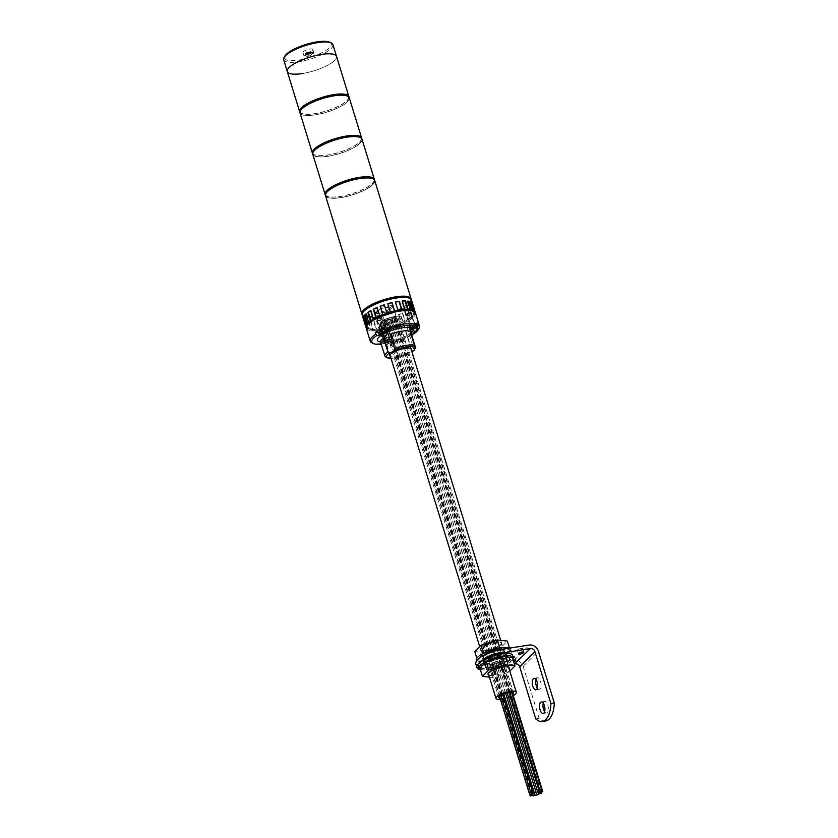 <?xml version="1.0" encoding="UTF-8"?>
<svg xmlns="http://www.w3.org/2000/svg" width="838" height="838" viewBox="0 0 838 838"><rect width="100%" height="100%" fill="white"/><g stroke="black" fill="none" stroke-linecap="round" stroke-linejoin="round"><path stroke-width="0.63" stroke-dasharray="4.19 3.14" d="M374.733 180.568A25.758 7.154 -17.1 0 1 340.637 197.695A25.758 7.154 -17.1 0 1 325.5 195.715M411.196 299.428A25.758 7.154 -17.1 0 1 377.016 315.936A25.758 7.154 -17.1 0 1 362.142 314.512M374.062 179.479A25.433 7.06 -17.1 0 1 340.396 196.385A25.433 7.06 -17.1 0 1 325.437 194.437M340.752 197.569A25.433 7.06 -17.1 0 1 325.804 195.61A25.433 7.06 -17.1 0 1 359.471 178.704A25.433 7.06 -17.1 0 1 374.418 180.662A25.433 7.06 -17.1 0 1 340.752 197.569M361.995 139.181A25.758 7.154 -17.1 0 1 327.909 156.308A25.758 7.154 -17.1 0 1 312.763 154.328M374.45 180.002A25.758 7.154 -17.1 0 1 340.27 196.511A25.758 7.154 -17.1 0 1 325.406 195.086M361.325 138.092A25.433 7.06 -17.1 0 1 327.658 155.009A25.433 7.06 -17.1 0 1 312.71 153.05M328.025 156.193A25.433 7.06 -17.1 0 1 313.077 154.234A25.433 7.06 -17.1 0 1 346.743 137.317A25.433 7.06 -17.1 0 1 361.691 139.276A25.433 7.06 -17.1 0 1 328.025 156.193M349.268 97.795A25.758 7.154 -17.1 0 1 315.172 114.921A25.758 7.154 -17.1 0 1 300.035 112.941M361.723 138.616A25.758 7.154 -17.1 0 1 327.543 155.124A25.758 7.154 -17.1 0 1 312.679 153.71M309.809 49.065A5.154 1.435 -17.1 0 1 312.836 49.463A5.154 1.435 -17.1 0 1 306.027 52.888A5.154 1.435 -17.1 0 1 302.989 52.49A5.154 1.435 -17.1 0 1 309.809 49.065M310.908 52.616A5.154 1.435 -17.1 0 1 313.936 53.014A5.154 1.435 -17.1 0 1 307.117 56.439A5.154 1.435 -17.1 0 1 304.089 56.041A5.154 1.435 -17.1 0 1 310.908 52.616M329.732 42.214A24.47 6.798 -17.1 0 1 324.39 51.38A24.47 6.798 -17.1 0 1 298.915 60.053A24.47 6.798 -17.1 0 1 284.951 55.989M283.663 59.728A25.758 7.154 162.9 0 0 298.81 61.719A25.758 7.154 162.9 0 0 332.896 44.592M302.445 73.535A25.758 7.154 162.9 0 0 336.53 56.408A25.758 7.154 -17.1 0 1 302.445 73.535A25.758 7.154 -17.1 0 1 287.298 71.555M307.703 55.842A3.541 0.985 -17.1 0 1 305.619 55.57A3.541 0.985 -17.1 0 1 310.311 53.213A3.541 0.985 -17.1 0 1 312.396 53.485A3.541 0.985 -17.1 0 1 307.703 55.842M308.059 53.517L310.636 52.26L308.866 51.977L306.645 52.888L307.86 52.993L307.211 53.653L308.248 54.114L307.389 54.25L307.86 52.993M308.248 54.114L308.709 52.867M308.897 53.454L310.469 53.213L310.28 52.616M310.469 53.213L310.636 52.26M309.065 52.501L309.253 53.098L310.814 52.846M309.253 53.098L309.725 51.851M309.903 52.438L308.866 51.977M306.289 53.244L306.467 53.831L309.044 52.574M308.394 53.234L308.216 52.637M306.823 53.475L306.645 52.888M306.467 53.831L308.038 53.59M307.389 54.25L307.211 53.653M388.822 341.202A1.927 0.534 162.9 0 0 386.266 342.491A1.927 0.534 162.9 0 0 387.397 342.637A1.927 0.534 162.9 0 0 389.963 341.349A1.927 0.534 162.9 0 0 388.822 341.202M384.097 325.835A1.927 0.534 162.9 0 0 381.541 327.113A1.927 0.534 162.9 0 0 382.673 327.27A1.927 0.534 162.9 0 0 385.229 325.982A1.927 0.534 162.9 0 0 384.097 325.835M414.307 328.14A1.927 0.534 162.9 0 0 411.741 329.418A1.927 0.534 162.9 0 0 412.883 329.564A1.927 0.534 162.9 0 0 415.439 328.286A1.927 0.534 162.9 0 0 414.307 328.14M409.573 312.763A1.927 0.534 162.9 0 0 407.017 314.051A1.927 0.534 162.9 0 0 408.148 314.198A1.927 0.534 162.9 0 0 410.714 312.909A1.927 0.534 162.9 0 0 409.573 312.763M384.663 332.78A1.927 0.534 162.9 0 0 382.107 334.058A1.927 0.534 162.9 0 0 383.238 334.205A1.927 0.534 162.9 0 0 385.794 332.927A1.927 0.534 162.9 0 0 384.663 332.78M379.939 317.403A1.927 0.534 162.9 0 0 377.372 318.691A1.927 0.534 162.9 0 0 378.514 318.838A1.927 0.534 162.9 0 0 381.07 317.55A1.927 0.534 162.9 0 0 379.939 317.403M408.284 315.622A2.577 0.712 162.9 0 0 411.688 313.904A2.577 0.712 162.9 0 0 410.17 313.705A2.577 0.712 162.9 0 0 406.765 315.423A2.577 0.712 162.9 0 0 408.284 315.622A2.577 0.712 162.9 0 0 411.688 313.904A2.577 0.712 162.9 0 0 410.17 313.705A2.577 0.712 162.9 0 0 406.765 315.423A2.577 0.712 162.9 0 0 408.284 315.622M409.813 312.522A2.577 0.712 -17.1 0 1 411.322 312.721A2.577 0.712 -17.1 0 1 407.917 314.439A2.577 0.712 -17.1 0 1 406.399 314.24A2.577 0.712 -17.1 0 1 409.813 312.522M378.64 320.263A2.577 0.712 162.9 0 0 382.044 318.545A2.577 0.712 162.9 0 0 380.536 318.346A2.577 0.712 162.9 0 0 377.121 320.064A2.577 0.712 162.9 0 0 378.64 320.263A2.577 0.712 162.9 0 0 382.044 318.545A2.577 0.712 162.9 0 0 380.536 318.346A2.577 0.712 162.9 0 0 377.121 320.064A2.577 0.712 162.9 0 0 378.64 320.263M380.169 317.162A2.577 0.712 -17.1 0 1 381.688 317.361A2.577 0.712 -17.1 0 1 378.273 319.079A2.577 0.712 -17.1 0 1 376.765 318.88A2.577 0.712 -17.1 0 1 380.169 317.162M382.798 328.685A2.577 0.712 162.9 0 0 386.213 326.977A2.577 0.712 162.9 0 0 384.694 326.778A2.577 0.712 162.9 0 0 381.29 328.486A2.577 0.712 162.9 0 0 382.798 328.685A2.577 0.712 162.9 0 0 386.213 326.977A2.577 0.712 162.9 0 0 384.694 326.778A2.577 0.712 162.9 0 0 381.29 328.486A2.577 0.712 162.9 0 0 382.798 328.685M384.328 325.594A2.577 0.712 -17.1 0 1 385.847 325.793A2.577 0.712 -17.1 0 1 382.432 327.501A2.577 0.712 -17.1 0 1 380.923 327.312A2.577 0.712 -17.1 0 1 384.328 325.594M413.71 311.296A24.784 6.882 -17.1 0 1 414.182 312.092A24.784 6.882 -17.1 0 1 381.374 328.58A24.784 6.882 -17.1 0 1 366.793 326.673A24.784 6.882 -17.1 0 1 366.74 325.752M381.73 329.763A24.784 6.882 -17.1 0 1 367.159 327.857A24.784 6.882 -17.1 0 1 399.977 311.369A24.784 6.882 -17.1 0 1 414.548 313.276A24.784 6.882 -17.1 0 1 381.73 329.763M375.005 312.616L380.211 307.357L392.76 305.399L387.554 310.647L375.005 312.616L375.372 313.8L380.578 308.541L393.127 306.582L387.921 311.83L375.372 313.8L379.006 325.626L384.213 320.367L396.762 318.398L391.556 323.657L379.006 325.626L384.213 320.367L396.762 318.398L391.556 323.657L379.006 325.626L379.363 326.81L391.912 324.84L397.128 319.582L384.579 321.551L379.363 326.81M380.211 307.357L384.579 321.551M392.76 305.399L397.128 319.582M387.554 310.647L391.912 324.84M389.073 322.358L387.795 322.997L389.073 322.358M386.465 322.421L385.187 323.059L386.465 322.421M385.669 321.635L384.391 322.284L385.669 321.635M386.988 320.305L385.71 320.954L386.988 320.305M389.921 318.943L388.633 319.582L389.921 318.943M393.336 318.063L392.058 318.702L393.336 318.063M410.798 298.904A25.433 7.06 -17.1 0 1 377.131 315.811A25.433 7.06 -17.1 0 1 362.184 313.852M377.498 316.994A25.433 7.06 -17.1 0 1 362.54 315.036A25.433 7.06 -17.1 0 1 396.206 298.129A25.433 7.06 -17.1 0 1 411.165 300.077A25.433 7.06 -17.1 0 1 377.498 316.994M411.468 299.983A25.758 7.154 -17.1 0 1 377.372 317.12A25.758 7.154 -17.1 0 1 362.236 315.13M376.513 320.944A25.758 7.154 162.9 0 0 378.472 320.661A25.758 7.154 162.9 0 0 380.504 320.315L376.513 320.944L379.059 329.219A25.758 7.154 -17.1 0 1 376.136 329.502L373.58 321.216L374.083 320.902L370.302 321.3A25.758 7.154 162.9 0 0 373.58 321.216M370.302 321.3L372.847 329.575A25.758 7.154 -17.1 0 1 370.626 329.418L368.071 321.143L368.73 320.828L365.818 320.661A25.758 7.154 162.9 0 0 368.071 321.143M365.818 320.661L368.364 328.936A25.758 7.154 -17.1 0 1 367.054 328.349L364.509 320.074L365.263 319.812L364.258 318.828L363.503 319.089A25.758 7.154 162.9 0 0 364.509 320.074M363.503 319.089L366.049 327.365M411.877 304.278L414.422 312.553L415.156 312.375L412.652 304.079L411.877 304.278L411.542 305.681L412.306 305.482A25.758 7.154 162.9 0 0 412.652 304.079M412.306 305.482L414.852 313.758A25.758 7.154 -17.1 0 1 414.045 314.994L411.5 306.708L409.845 308.384A25.758 7.154 162.9 0 0 411.5 306.708M409.845 308.384L412.39 316.659A25.758 7.154 -17.1 0 1 410.599 318.052L408.054 309.777L405.236 311.558A25.758 7.154 162.9 0 0 408.054 309.777M405.236 311.558L407.781 319.833A25.758 7.154 -17.1 0 1 405.173 321.237L402.628 312.962L398.94 314.679A25.758 7.154 162.9 0 0 402.628 312.962M398.94 314.679L401.486 322.965A25.758 7.154 -17.1 0 1 398.312 324.254L395.766 315.968L391.566 317.466A25.758 7.154 162.9 0 0 395.766 315.968M391.566 317.466L394.111 325.741A25.758 7.154 -17.1 0 1 390.697 326.778L388.204 318.251L383.835 319.613A25.758 7.154 162.9 0 0 388.141 318.503M383.835 319.613L386.381 327.888A25.758 7.154 -17.1 0 1 383.05 328.59L380.504 320.315M375.372 313.8L380.578 308.541L393.127 306.582L387.921 311.83L375.372 313.8M395.588 315.8L398.134 324.076L394.111 325.741M402.23 312.878L404.775 321.153L401.486 322.965M407.467 309.788L410.012 318.063L407.781 319.833M410.012 318.063L410.599 318.052M410.788 306.823L413.333 315.098L411.678 316.774L412.39 316.659M413.333 315.098L414.045 314.994M414.422 312.553L414.087 313.957L414.852 313.758M365.263 319.812L367.809 328.087L366.154 327.323M367.809 328.087L367.054 328.349M368.73 320.828L371.276 329.104L368.364 328.936M371.276 329.104L370.626 329.418M374.083 320.902L376.629 329.177L372.847 329.575M380.798 320.011L383.343 328.297L379.059 329.219M388.204 318.251L390.749 326.537L386.381 327.888M376.807 320.64L379.352 328.915M383.898 319.372L386.444 327.648M370.805 320.985L373.35 329.261M366.478 320.357L369.024 328.632M364.258 318.828L366.803 327.103M363.954 317.948L364.352 316.534L363.577 316.733M364.352 316.534L366.897 324.809M364.006 317.937L366.175 324.997M366.185 314.292L366.751 313.716L366.049 313.831M366.751 313.716L369.296 321.991M370.742 310.961L371.234 310.647L370.647 310.657M371.234 310.647L373.779 318.922M377.351 307.619L379.897 315.895M384.506 304.927L387.051 313.203M387.68 303.964L390.225 312.239M395.096 302.204L397.641 310.479M402.303 300.989L401.8 301.313L402.397 301.292M401.8 301.313L404.345 309.589M407.813 301.072L407.153 301.387L407.959 301.554M407.153 301.387L409.698 309.662M411.374 302.141L410.63 302.403L411.751 303.346M411.636 303.387L413.804 310.458M410.63 302.403L413.176 310.678M411.542 305.681L414.087 313.957M409.133 308.499L411.678 316.774M404.649 311.568L407.195 319.844M398.542 314.596L401.088 322.871M391.388 317.288L393.933 325.563M382.097 331.492A2.577 0.712 162.9 0 0 385.501 329.774A2.577 0.712 162.9 0 0 383.993 329.585A2.577 0.712 162.9 0 0 380.578 331.293A2.577 0.712 162.9 0 0 382.097 331.492M411.73 326.851A2.577 0.712 162.9 0 0 415.145 325.134A2.577 0.712 162.9 0 0 413.626 324.945A2.577 0.712 162.9 0 0 410.222 326.652A2.577 0.712 162.9 0 0 411.73 326.851M390.435 356.422A11.271 3.132 162.9 0 0 396.531 356.674A11.271 3.132 162.9 0 0 411.353 349.98M386.706 324.746A11.271 3.132 162.9 0 0 401.622 317.256A11.271 3.132 162.9 0 0 395.002 316.387A11.271 3.132 162.9 0 0 380.085 323.877A11.271 3.132 162.9 0 0 386.706 324.746M386.255 339.924A2.577 0.712 162.9 0 0 389.66 338.206A2.577 0.712 162.9 0 0 388.151 338.007A2.577 0.712 162.9 0 0 384.736 339.725A2.577 0.712 162.9 0 0 386.255 339.924M380.295 341.422L383.71 342.145A5.793 1.613 162.9 0 0 382.976 342.721L381.342 344.376L380.494 343.685A25.758 7.154 -17.1 0 1 371.894 342.794M380.609 341.998A18.677 5.185 -17.1 0 0 383.71 342.145L386.381 343.475L390.749 357.658A16.1 4.473 -17.1 0 1 385.962 357.072M415.418 348.011A16.1 4.473 -17.1 0 1 398.469 356.454L398.165 357.417A5.793 1.613 162.9 0 0 395.704 357.512A5.793 1.613 162.9 0 0 392.54 358.297L390.749 357.658M389.335 336.813A5.793 1.613 162.9 0 0 382.065 339.767L379.939 341.914A25.758 7.154 162.9 0 0 384.831 341.359A25.758 7.154 162.9 0 0 390.215 340.301L392.341 338.164A5.793 1.613 162.9 0 0 392.739 337.264A5.793 1.613 162.9 0 0 389.335 336.813M366.237 328.14A25.758 7.154 162.9 0 0 381.374 330.12A25.758 7.154 162.9 0 0 415.47 312.993M379.939 341.914L380.494 343.685M398.469 356.454L393.619 340.584A5.793 1.613 162.9 0 1 393.242 341.118L391.608 342.773A24.47 6.798 162.9 0 0 411.73 335.127M382.966 336.792L381.122 335.818M419.031 328.297A25.758 7.154 -17.1 0 1 390.759 342.082L390.215 340.301M411.395 331.722L412.862 330.717A5.793 1.613 162.9 0 0 414.307 330.308L417.219 329.376M391.032 358.36A14.812 4.117 162.9 0 0 392.54 358.297M398.165 357.417A14.812 4.117 162.9 0 0 411.95 351.918M392.739 337.264L393.619 340.584A18.677 5.185 -17.1 0 0 411.112 332.77M390.759 342.082L391.608 342.773M417.46 322.672L411.961 324.432A5.793 1.613 162.9 0 0 407.142 327.595A5.793 1.613 162.9 0 0 413.406 327.354L417.041 326.181M379.478 332.833A5.793 1.613 162.9 0 0 385.606 331.303A5.793 1.613 162.9 0 0 388.581 328.831A5.793 1.613 162.9 0 0 387.46 328.276L384.087 327.899M500.097 698.389A7.731 2.147 162.9 0 0 503.324 698.253A7.731 2.147 162.9 0 0 512.866 694.451M388.015 323.437A7.731 2.147 162.9 0 0 398.239 318.293A7.731 2.147 162.9 0 0 393.692 317.696A7.731 2.147 162.9 0 0 383.469 322.84A7.731 2.147 162.9 0 0 388.015 323.437M500.454 699.541A10.622 2.954 162.9 0 0 502.255 699.332A10.622 2.954 162.9 0 0 513.223 695.613M494.975 642.379A10.622 2.954 162.9 0 0 480.918 649.44A10.622 2.954 162.9 0 0 487.161 650.257A10.622 2.954 162.9 0 0 501.218 643.196A10.622 2.954 162.9 0 0 494.975 642.379M495.09 642.264A10.946 3.038 162.9 0 0 480.603 649.534A10.946 3.038 162.9 0 0 487.046 650.382A10.946 3.038 162.9 0 0 501.533 643.102A10.946 3.038 162.9 0 0 495.09 642.264M394.876 316.502A10.946 3.038 162.9 0 0 380.389 323.782A10.946 3.038 162.9 0 0 386.831 324.631A10.946 3.038 162.9 0 0 401.318 317.351A10.946 3.038 162.9 0 0 394.876 316.502M389.44 339.809L385.543 341.066L384.045 342.585L386.423 342.847L390.319 341.6L391.817 340.081L390.623 339.945A3.541 0.985 162.9 0 0 389.23 340.019A3.541 0.985 162.9 0 0 387.491 340.438A3.541 0.985 162.9 0 0 384.789 341.82A3.541 0.985 162.9 0 0 384.548 342.375A3.541 0.985 162.9 0 0 385.229 342.711A3.541 0.985 162.9 0 0 386.632 342.648A3.541 0.985 162.9 0 0 388.371 342.218A3.541 0.985 162.9 0 0 391.063 340.836A3.541 0.985 162.9 0 0 391.315 340.291A3.541 0.985 162.9 0 0 390.623 339.945L389.44 339.809L388.706 337.452L384.82 338.699L383.312 340.218L385.7 340.479L389.586 339.233L391.095 337.714L388.706 337.452M388.937 341.087A2.252 0.629 -17.1 0 1 390.267 341.255A2.252 0.629 -17.1 0 1 387.282 342.763A2.252 0.629 -17.1 0 1 385.962 342.585A2.252 0.629 -17.1 0 1 388.937 341.087M386.37 339.799A2.252 0.629 162.9 0 0 389.356 338.301A2.252 0.629 162.9 0 0 388.036 338.133A2.252 0.629 162.9 0 0 385.051 339.631A2.252 0.629 162.9 0 0 386.37 339.799M386.423 342.847L385.7 340.479M384.045 342.585L383.312 340.218M390.319 341.6L389.586 339.233M391.817 340.081L391.095 337.714M385.543 341.066L384.82 338.699M410.767 328.36A3.541 0.985 162.9 0 0 410.274 328.747A3.541 0.985 162.9 0 0 410.023 329.303A3.541 0.985 162.9 0 0 410.044 329.344A3.541 0.985 162.9 0 0 410.714 329.648A3.541 0.985 162.9 0 0 413.846 329.156A3.541 0.985 162.9 0 0 416.549 327.773A3.541 0.985 162.9 0 0 416.8 327.26M411.448 329.544A2.252 0.629 -17.1 0 1 411.437 329.512A2.252 0.629 -17.1 0 1 413.364 328.266A2.252 0.629 -17.1 0 1 415.732 328.161A2.252 0.629 -17.1 0 1 415.742 328.192A2.252 0.629 -17.1 0 1 413.825 329.439A2.252 0.629 -17.1 0 1 411.448 329.544M414.831 325.207A2.252 0.629 162.9 0 0 412.453 325.312A2.252 0.629 162.9 0 0 410.526 326.558A2.252 0.629 162.9 0 0 410.536 326.59A2.252 0.629 162.9 0 0 412.914 326.474A2.252 0.629 162.9 0 0 414.841 325.238A2.252 0.629 162.9 0 0 414.831 325.207M412.338 327.574L409.52 329.512L411.908 329.774L416.863 327.449M415.072 326.16L416.57 324.641L414.182 324.379L410.295 325.626L408.797 327.145L411.175 327.417L415.072 326.16L415.795 328.527M417.01 326.066L416.57 324.641M414.915 326.736L414.182 324.379M411.029 327.993L410.295 325.626M409.52 329.512L408.797 327.145M411.908 329.774L411.175 327.417M380.389 333.943A3.541 0.985 162.9 0 0 381.07 334.289A3.541 0.985 162.9 0 0 384.213 333.796A3.541 0.985 162.9 0 0 385.836 333.136A3.541 0.985 162.9 0 0 386.905 332.414A3.541 0.985 162.9 0 0 387.156 331.858M385.271 333.639A2.252 0.629 -17.1 0 1 383.081 334.331A2.252 0.629 -17.1 0 1 381.803 334.153A2.252 0.629 -17.1 0 1 382.641 333.346A2.252 0.629 -17.1 0 1 384.831 332.655A2.252 0.629 -17.1 0 1 386.109 332.833A2.252 0.629 -17.1 0 1 385.271 333.639M381.73 330.392A2.252 0.629 162.9 0 0 380.892 331.199A2.252 0.629 162.9 0 0 382.17 331.377A2.252 0.629 162.9 0 0 384.359 330.685A2.252 0.629 162.9 0 0 385.197 329.879A2.252 0.629 162.9 0 0 383.919 329.69A2.252 0.629 162.9 0 0 381.73 330.392M380.473 334.215L382.264 334.414L387.229 332.089M384.81 329.868L384.443 329.051M379.153 331.785L381.541 332.058L385.428 330.801L386.936 329.282L384.548 329.02M382.264 334.414L381.541 332.058M386.15 333.168L385.428 330.801M387.502 331.136L386.936 329.282M486.993 650.424A11.072 3.08 162.9 0 0 501.658 643.06A11.072 3.08 162.9 0 0 495.143 642.212A11.072 3.08 162.9 0 0 480.488 649.576A11.072 3.08 162.9 0 0 486.993 650.424M489.539 658.71A11.072 3.08 162.9 0 0 504.204 651.336A11.072 3.08 162.9 0 0 497.688 650.487A11.072 3.08 162.9 0 0 483.034 657.851A11.072 3.08 162.9 0 0 489.539 658.71M477.346 659.82L487.328 660.941L503.586 655.714L509.881 649.366L499.909 648.256L483.641 653.483L477.346 659.82L476.853 658.197M474.8 651.545L484.773 652.666L501.04 647.439L507.336 641.091M487.328 660.941L484.773 652.666M503.586 655.714L501.04 647.439M509.881 649.366L509.494 648.13M489.35 658.898A11.585 3.216 162.9 0 0 504.696 651.189A11.585 3.216 162.9 0 0 497.877 650.298A11.585 3.216 162.9 0 0 482.541 658.008A11.585 3.216 162.9 0 0 489.35 658.898M490.083 661.266A11.585 3.216 162.9 0 0 505.419 653.556A11.585 3.216 162.9 0 0 498.61 652.666A11.585 3.216 162.9 0 0 483.264 660.365A11.585 3.216 162.9 0 0 490.083 661.266M500.925 650.319A17.902 4.965 162.9 0 0 477.231 662.23A17.902 4.965 162.9 0 0 487.758 663.602A17.902 4.965 162.9 0 0 511.452 651.702A17.902 4.965 162.9 0 0 500.925 650.319M476.508 659.862A17.902 4.965 162.9 0 0 487.025 661.234A17.902 4.965 162.9 0 0 510.719 649.335A17.902 4.965 162.9 0 0 509.462 648.141M513.013 656.604A2.765 0.765 -17.1 0 1 514.637 656.814A2.765 0.765 -17.1 0 1 510.971 658.658A2.765 0.765 -17.1 0 1 509.347 658.448A2.765 0.765 -17.1 0 1 513.013 656.604M513.254 660.334A2.765 0.765 162.9 0 0 510.436 661.989A2.765 0.765 162.9 0 0 512.06 662.209A2.765 0.765 162.9 0 0 513.694 661.779M521.068 648.476A2.765 0.765 -17.1 0 1 522.692 648.696A2.765 0.765 -17.1 0 1 519.026 650.539A2.765 0.765 -17.1 0 1 517.402 650.319A2.765 0.765 -17.1 0 1 521.068 648.476M543.286 703.187A5.824 2.577 81.1 0 1 544.019 701.835A5.824 2.577 81.1 0 1 544.763 701.427A5.824 2.577 81.1 0 1 548.031 705.879A5.824 2.577 81.1 0 1 547.308 712.52A5.824 2.577 81.1 0 1 546.565 712.929A5.824 2.577 81.1 0 1 544.616 711.703M536.006 679.545A5.824 2.577 81.1 0 1 536.739 678.183A5.824 2.577 81.1 0 1 537.493 677.774A5.824 2.577 81.1 0 1 540.761 682.237A5.824 2.577 81.1 0 1 540.028 688.878A5.824 2.577 81.1 0 1 539.284 689.276A5.824 2.577 81.1 0 1 537.347 688.05M498.421 652.854A11.072 3.08 -17.1 0 1 504.926 653.703A11.072 3.08 -17.1 0 1 490.272 661.067A11.072 3.08 -17.1 0 1 483.756 660.218A11.072 3.08 -17.1 0 1 498.421 652.854M491.361 664.618A11.072 3.08 162.9 0 0 506.016 657.254A11.072 3.08 162.9 0 0 499.511 656.405A11.072 3.08 162.9 0 0 484.846 663.769A11.072 3.08 162.9 0 0 491.361 664.618M545.716 720.963A28.052 12.413 81.1 0 1 539.18 718.365L535.754 718.899M479.294 669.489L478.205 665.948L514.144 660.323A7.731 6.589 -135.2 0 1 523.174 666.346L539.18 718.365M480.279 669.342L514.385 664M478.205 665.948A28.052 7.793 -17.1 0 1 475.837 663.905M488.805 675.103A11.072 3.08 162.9 0 0 494.63 675.26A11.072 3.08 162.9 0 0 509.116 668.86M500.234 658.762A11.072 3.08 162.9 0 0 485.579 666.126A11.072 3.08 162.9 0 0 492.084 666.985A11.072 3.08 162.9 0 0 506.749 659.621A11.072 3.08 162.9 0 0 500.234 658.762M479.891 668.096L489.874 669.216L506.131 663.989L512.427 657.652M489.444 677.156L492.419 677.492L508.676 672.265L509.818 671.123M489.874 669.216L492.419 677.492M506.131 663.989L508.676 672.265M500.422 658.574A11.585 3.216 162.9 0 0 485.087 666.283A11.585 3.216 162.9 0 0 491.896 667.174A11.585 3.216 162.9 0 0 507.241 659.464A11.585 3.216 162.9 0 0 500.422 658.574M499.699 656.206A11.585 3.216 162.9 0 0 484.354 663.916A11.585 3.216 162.9 0 0 491.173 664.806A11.585 3.216 162.9 0 0 506.508 657.097A11.585 3.216 162.9 0 0 499.699 656.206M478.33 665.77A17.902 4.965 162.9 0 0 488.847 667.153A17.902 4.965 162.9 0 0 512.542 655.243M480.268 669.311A17.902 4.965 162.9 0 0 489.581 669.51A17.902 4.965 162.9 0 0 512.929 659.265M395.955 318L394.677 318.639L395.955 318M396.751 318.775L395.473 319.425L396.751 318.775M395.431 320.106L394.153 320.755L395.431 320.106M392.498 321.478L391.22 322.117L392.498 321.478M348.598 96.705A25.433 7.06 -17.1 0 1 314.931 113.622A25.433 7.06 -17.1 0 1 299.983 111.663M315.298 114.806A25.433 7.06 -17.1 0 1 300.339 112.847A25.433 7.06 -17.1 0 1 334.006 95.93A25.433 7.06 -17.1 0 1 348.954 97.889A25.433 7.06 -17.1 0 1 315.298 114.806M348.996 97.229A25.758 7.154 -17.1 0 1 314.816 113.738A25.758 7.154 -17.1 0 1 299.941 112.323M309.945 52.029A3.541 0.985 162.9 0 0 305.262 54.386A3.541 0.985 162.9 0 0 307.347 54.659A3.541 0.985 162.9 0 0 312.029 52.302A3.541 0.985 162.9 0 0 309.945 52.029M307.399 53.831A2.902 0.807 -17.1 0 1 305.891 53.15A2.902 0.807 -17.1 0 1 309.526 51.673A2.902 0.807 -17.1 0 1 311.034 52.354A2.902 0.807 -17.1 0 1 307.399 53.831M382.065 339.767L382.976 342.721M394.101 342.26A16.1 4.473 162.9 0 0 411.228 333.482M380.557 341.852A16.1 4.473 162.9 0 0 386.381 343.475M412.862 330.717A18.677 5.185 -17.1 0 1 411.94 331.984M392.341 338.164L393.242 341.118M411.961 324.432L412.872 327.396M413.406 327.354L414.307 330.308M387.46 328.276L388.361 331.23M386.988 343.831A3.541 0.985 162.9 0 0 391.681 341.475A3.541 0.985 162.9 0 0 389.597 341.202A3.541 0.985 162.9 0 0 384.914 343.559A3.541 0.985 162.9 0 0 386.988 343.831M410.4 330.528A3.541 0.985 162.9 0 0 414.14 330.361A3.541 0.985 162.9 0 0 417.156 328.402M384.862 336.447L386.203 334.32A3.541 0.985 162.9 0 0 387.523 333.042M380.745 335.127A3.541 0.985 162.9 0 0 382.757 335.41A3.541 0.985 162.9 0 0 386.203 334.32M523.174 666.346L538.331 651.053M514.144 660.323L529.302 645.03M325.469 194.542L325.804 195.61M374.094 179.583L374.418 180.662M312.742 153.155L313.077 154.234M361.356 138.197L361.691 139.276M313.936 53.014L312.836 49.463M304.089 56.041L302.989 52.49M305.619 55.57L305.262 54.386C305.011 53.307 306.457 52.385 309.61 51.631L312.029 52.302L312.396 53.485M386.266 342.491L381.541 327.113M389.963 341.349L385.229 325.982M411.741 329.418L407.017 314.051M415.439 328.286L410.714 312.909M382.107 334.058L377.372 318.691M385.794 332.927L381.07 317.55M411.322 312.721L415.145 325.134M381.688 317.361L385.501 329.774M385.847 325.793L389.66 338.206M366.793 326.673L367.159 327.857M414.182 312.092L414.548 313.276M380.923 327.312L384.736 339.725M376.765 318.88L380.578 331.293M406.399 314.24L410.222 326.652M532.612 793.733L387.795 322.997M534.298 792.633L389.649 322.431M530.475 795.314L385.187 323.059M532.067 793.932L387.03 322.494M499.458 696.326L384.391 322.284M531.533 794.015L386.234 321.708M500.873 695.31L385.71 320.954M502.622 694.419L387.554 320.378M503.806 693.937L388.633 319.582M505.628 693.309L390.487 319.016M507.179 692.89L392.058 318.702M509.085 692.513L393.912 318.136M362.215 313.957L362.54 315.036M410.83 299.009L411.165 300.077M401.622 317.256L411.448 349.174M393.703 340.458C403.801 337.358 409.656 334.509 411.29 331.911M380.085 323.877L389.9 355.804M407.142 327.595L413.511 348.294M388.581 328.831L389.691 332.424M398.239 318.293L513.547 693.12M488.303 673.448L480.918 649.44M480.603 649.534L479.703 646.601M389.995 354.998L380.389 323.782M501.533 643.102L500.684 640.347M410.924 348.566L401.318 317.351M508.603 667.195L501.218 643.196M383.469 322.84L498.778 697.666M384.548 342.375L384.914 343.559L388.423 345.204C390.592 344.827 391.671 343.58 391.681 341.475L391.315 340.291M389.356 338.301L390.267 341.255M385.051 339.631L385.962 342.585M410.526 326.558L411.437 329.512M414.841 325.238L415.742 328.192M380.892 331.199L381.803 334.153M385.197 329.879L386.109 332.833M504.204 651.336L501.658 643.06M483.034 657.851L480.488 649.576M505.419 653.556L504.696 651.189M477.231 662.23L476.77 660.732M511.452 651.702L510.719 649.335M483.264 660.365L482.541 658.008M515.726 660.365L514.637 656.814M523.781 652.236L522.692 648.696M541.338 701.961L544.763 701.427M534.068 678.309L537.493 677.774M506.016 657.254L504.926 653.703M484.846 663.769L483.756 660.218M535.87 689.81L539.284 689.276M543.139 713.463L546.565 712.929M518.492 653.87L517.402 650.319M510.436 661.989L509.347 658.448M485.579 666.126L488.125 674.412M506.749 659.621L509.295 667.896M484.354 663.916L485.087 666.283M506.508 657.097L507.241 659.464M509.672 692.429L394.677 318.639M511.662 692.345L396.521 318.073M540.751 791.68L395.473 319.425M512.238 692.398L397.317 318.859M538.97 791.481L394.153 320.755M541.296 792.486L395.997 320.179M535.838 792.193L391.22 322.117M537.724 791.753L393.074 321.551M300.014 111.768L300.339 112.847M348.629 96.81L348.954 97.889"/><path stroke-width="1.26" d="M362.142 314.512A25.758 7.154 -17.1 0 1 361.869 313.946L325.5 195.715A25.758 7.154 -17.1 0 1 359.586 178.578A25.758 7.154 -17.1 0 1 374.733 180.568L411.102 298.81A25.758 7.154 -17.1 0 1 411.196 299.428M361.869 313.946A25.758 7.154 -17.1 0 1 395.965 296.82A25.758 7.154 -17.1 0 1 411.102 298.81M325.469 194.542L325.437 194.437A25.433 7.06 -17.1 0 1 359.104 177.52A25.433 7.06 -17.1 0 1 374.062 179.479L374.094 179.583M325.406 195.086A25.758 7.154 -17.1 0 1 325.134 194.531L312.763 154.328A25.758 7.154 -17.1 0 1 346.859 137.202A25.758 7.154 -17.1 0 1 361.995 139.181L374.366 179.384A25.758 7.154 -17.1 0 1 374.45 180.002M325.134 194.531A25.758 7.154 -17.1 0 1 359.23 177.394A25.758 7.154 -17.1 0 1 374.366 179.384M312.742 153.155L312.71 153.05A25.433 7.06 -17.1 0 1 346.377 136.133A25.433 7.06 -17.1 0 1 361.325 138.092L361.356 138.197M312.679 153.71A25.758 7.154 -17.1 0 1 312.406 153.144L300.035 112.941A25.758 7.154 -17.1 0 1 334.121 95.815A25.758 7.154 -17.1 0 1 349.268 97.795L361.639 137.998A25.758 7.154 -17.1 0 1 361.723 138.616M312.406 153.144A25.758 7.154 -17.1 0 1 346.492 136.018A25.758 7.154 -17.1 0 1 361.639 137.998M284.103 57.434L284.951 55.989A24.47 6.798 -17.1 0 1 316.921 41.9A24.47 6.798 -17.1 0 1 329.732 42.214L331.24 42.937A25.758 7.154 162.9 0 0 317.759 42.602A25.758 7.154 162.9 0 0 284.103 57.434A25.758 7.154 162.9 0 0 283.663 59.728L287.298 71.555A25.758 7.154 162.9 0 0 302.445 73.535M321.394 54.428A25.758 7.154 162.9 0 0 287.298 71.555A25.758 7.154 -17.1 0 1 321.394 54.428A25.758 7.154 -17.1 0 1 336.53 56.408A25.758 7.154 162.9 0 0 321.394 54.428M299.941 112.323A25.758 7.154 -17.1 0 1 299.669 111.758A25.758 7.154 -17.1 0 1 333.765 94.631A25.758 7.154 -17.1 0 1 348.901 96.611L332.896 44.592A25.758 7.154 162.9 0 0 331.24 42.937M366.74 325.752A24.784 6.882 -17.1 0 1 399.611 310.186A24.784 6.882 -17.1 0 1 413.71 311.296M534.581 795.325L533.303 795.964L534.581 795.325M531.973 795.388L530.695 796.027L531.973 795.388M531.166 794.602L529.888 795.241L531.166 794.602M532.486 793.272L531.208 793.911L532.486 793.272M535.419 791.9L534.141 792.549L535.419 791.9M538.844 791.02L537.567 791.669L538.844 791.02M362.215 313.957L362.184 313.852A25.433 7.06 -17.1 0 1 395.85 296.945A25.433 7.06 -17.1 0 1 410.798 298.904L410.83 299.009M366.154 327.323L366.049 327.365A25.758 7.154 -17.1 0 1 365.871 326.956L362.236 315.13A25.758 7.154 -17.1 0 1 396.332 298.003A25.758 7.154 -17.1 0 1 411.468 299.983L415.103 311.809A25.758 7.154 -17.1 0 1 415.198 312.365L415.198 312.365M365.871 326.956A25.758 7.154 -17.1 0 1 365.787 326.411L363.242 318.136L363.954 317.948M366.615 325.961L366.897 324.809L366.133 325.008L363.577 316.733A25.758 7.154 162.9 0 0 363.242 318.136M366.531 326.129L366.175 324.997A25.758 7.154 -17.1 0 1 366.929 323.782L364.383 315.507L366.185 314.292M365.096 315.392L367.641 323.667L369.296 321.991L368.594 322.106L366.049 313.831A25.758 7.154 162.9 0 0 364.383 315.507M368.594 322.106A25.758 7.154 -17.1 0 1 370.386 320.724L367.84 312.438L370.742 310.961M368.427 312.427L370.972 320.703L373.779 318.922L373.193 318.932L370.647 310.657A25.758 7.154 162.9 0 0 367.84 312.438M373.193 318.932A25.758 7.154 -17.1 0 1 375.801 317.529L373.256 309.253L377.016 307.766M373.664 309.337L376.21 317.612L379.897 315.895L376.943 307.536A25.758 7.154 162.9 0 0 373.256 309.253M379.499 315.811A25.758 7.154 -17.1 0 1 382.662 314.522L380.117 306.247L384.391 304.969M380.295 306.415L382.84 314.69L387.051 313.203L384.328 304.749A25.758 7.154 162.9 0 0 380.117 306.247M386.873 313.035A25.758 7.154 -17.1 0 1 390.288 311.987L387.743 303.712A25.758 7.154 162.9 0 1 392.048 302.602L394.593 310.877A25.758 7.154 -17.1 0 1 397.935 310.175L395.389 301.9A25.758 7.154 162.9 0 1 397.422 301.554A25.758 7.154 162.9 0 1 399.38 301.271L401.926 309.557A25.758 7.154 -17.1 0 1 404.848 309.274L402.303 300.989A25.758 7.154 162.9 0 1 405.592 300.915L408.137 309.191A25.758 7.154 -17.1 0 1 410.358 309.358L407.813 301.072A25.758 7.154 162.9 0 1 410.065 301.554L412.61 309.83A25.758 7.154 -17.1 0 1 413.92 310.416L411.374 302.141A25.758 7.154 162.9 0 1 412.38 303.126L414.925 311.401A25.758 7.154 -17.1 0 1 415.103 311.809M414.318 311.621L414.925 311.401M413.92 310.416L413.176 310.678L413.878 311.38M410.358 309.358L412.61 309.83M404.848 309.274L408.137 309.191M397.935 310.175L401.926 309.557M390.288 311.987L394.593 310.877M370.972 320.703L370.386 320.724M367.641 323.667L366.929 323.782M366.478 326.233L365.787 326.411M387.805 303.922L392.048 302.602M391.995 302.843L394.541 311.128M395.463 302.141L399.38 301.271M399.087 301.575L401.632 309.851M402.397 301.292L405.592 300.915M405.089 301.23L407.635 309.515M407.959 301.554L410.065 301.554M409.415 301.858L411.961 310.133M411.751 303.346L412.38 303.126M413.804 310.458L414.129 311.506M411.353 349.98A11.271 3.132 162.9 0 0 411.448 349.174A11.271 3.132 162.9 0 0 404.817 348.315A11.271 3.132 162.9 0 0 389.9 355.804A11.271 3.132 162.9 0 0 390.435 356.422M375.256 332.424A25.758 7.154 162.9 0 1 384.087 327.899L384.632 329.669A25.758 7.154 -17.1 0 1 404.335 324.013A25.758 7.154 -17.1 0 1 418.005 324.442L417.46 322.672A25.758 7.154 162.9 0 1 418.927 324.222L415.47 312.993A25.758 7.154 162.9 0 0 400.334 311.013A25.758 7.154 162.9 0 0 366.237 328.14L370.239 341.15A25.758 7.154 -17.1 0 1 375.801 334.194L375.256 332.424L378.629 332.801A5.793 1.613 162.9 0 0 379.478 332.833M375.801 334.194L376.943 335.462A24.47 6.798 162.9 0 0 373.413 343.517L371.894 342.794A25.758 7.154 -17.1 0 1 370.239 341.15M385.763 330.937L388.361 331.23A5.793 1.613 162.9 0 1 389.094 331.408L394.593 348.598A16.1 4.473 -17.1 0 1 414.506 345.476L410.149 331.282L411.468 327.899A5.793 1.613 162.9 0 1 412.872 327.396L417.104 326.034A24.47 6.798 162.9 0 0 385.763 330.937L384.632 329.669M376.943 335.462L379.541 335.755A5.793 1.613 162.9 0 0 380.567 335.776L381.122 335.818M373.413 343.517A24.47 6.798 162.9 0 0 381.342 344.376M411.395 331.722L411.228 333.482L415.596 347.676A16.1 4.473 -17.1 0 1 415.418 348.011L414.58 349.456A14.812 4.117 162.9 0 0 414.831 348.87L415.596 347.676M387.952 352.002L389.827 352.788A14.812 4.117 162.9 0 0 387.47 357.795L385.962 357.072A16.1 4.473 -17.1 0 1 384.925 356.045A16.1 4.473 -17.1 0 1 387.952 352.002L382.966 336.792M417.041 326.181L418.895 325.594A25.758 7.154 162.9 0 0 418.927 324.222M418.895 325.594L419.44 327.365A25.758 7.154 -17.1 0 1 419.031 328.297L418.183 329.743A24.47 6.798 162.9 0 0 418.55 328.946L419.44 327.365M411.73 335.127A24.47 6.798 162.9 0 0 418.183 329.743M417.219 329.376L418.55 328.946M389.827 352.788A5.793 1.613 162.9 0 0 394.656 350.305L394.593 348.598M387.47 357.795A14.812 4.117 162.9 0 0 391.032 358.36M411.95 351.918A14.812 4.117 162.9 0 0 414.58 349.456M414.506 345.476L414.045 347.267A5.793 1.613 162.9 0 0 413.511 348.294A5.793 1.613 162.9 0 0 414.831 348.87M414.045 347.267A14.812 4.117 162.9 0 0 394.656 350.305M418.005 324.442L417.104 326.034M512.866 694.451A7.731 2.147 162.9 0 0 513.547 693.12A7.731 2.147 162.9 0 0 509.012 692.523A7.731 2.147 162.9 0 0 498.778 697.666A7.731 2.147 162.9 0 0 500.097 698.389M513.223 695.613A10.622 2.954 162.9 0 0 516.323 692.261A10.622 2.954 162.9 0 0 510.07 691.444A10.622 2.954 162.9 0 0 496.012 698.515A10.622 2.954 162.9 0 0 500.454 699.541M414.506 331.806C416.486 331.01 417.366 329.858 417.146 328.36A3.541 0.985 162.9 0 0 413.406 328.527A3.541 0.985 162.9 0 0 410.39 330.486L410.505 330.78C414.161 333.22 416.381 332.424 417.156 328.402L416.79 327.218A3.541 0.985 162.9 0 0 416.79 327.218A3.541 0.985 162.9 0 0 416.779 327.176A3.541 0.985 162.9 0 0 416.109 326.872A3.541 0.985 162.9 0 0 412.966 327.365A3.541 0.985 162.9 0 0 410.767 328.36M416.863 327.449L417.303 327.009L414.915 326.747L412.338 327.574M417.303 327.009L417.01 326.066M385.669 336.321L387.523 333.042L387.156 331.858A3.541 0.985 162.9 0 0 386.465 331.513A3.541 0.985 162.9 0 0 383.333 332.005A3.541 0.985 162.9 0 0 381.709 332.665A3.541 0.985 162.9 0 0 380.63 333.388A3.541 0.985 162.9 0 0 380.389 333.943L380.745 335.127A3.541 0.985 162.9 0 1 382.065 333.849L384.862 336.447L385.669 336.321C383.94 337.431 382.296 337.033 380.745 335.127M387.229 332.089L387.659 331.649L385.271 331.387L381.384 332.634L379.876 334.153L380.473 334.215M384.443 329.051L380.661 330.266L379.153 331.785L379.876 334.153M381.384 332.634L380.661 330.266M385.271 331.387L384.81 329.868M509.494 648.13L507.336 641.091L497.363 639.981L481.096 645.197L474.8 651.545L476.853 658.197M499.836 648.015L497.363 639.981M483.568 653.231L481.096 645.197M509.462 648.141A17.902 4.965 162.9 0 0 500.202 647.952A17.902 4.965 162.9 0 0 476.508 659.862L476.77 660.732M513.694 661.779A2.765 0.765 162.9 0 0 515.726 660.365A2.765 0.765 162.9 0 0 514.103 660.145A2.765 0.765 162.9 0 0 513.254 660.334M520.115 654.08A2.765 0.765 162.9 0 0 523.781 652.236A2.765 0.765 162.9 0 0 522.158 652.027A2.765 0.765 162.9 0 0 518.492 653.87A2.765 0.765 162.9 0 0 520.115 654.08M543.883 713.054A5.824 2.577 -98.9 0 0 544.616 706.413A5.824 2.577 -98.9 0 0 541.338 701.961A5.824 2.577 -98.9 0 0 540.594 702.37A5.824 2.577 -98.9 0 0 539.871 709.011A5.824 2.577 -98.9 0 0 543.139 713.463A5.824 2.577 -98.9 0 0 543.883 713.054M536.613 689.412A5.824 2.577 -98.9 0 0 537.336 682.771A5.824 2.577 -98.9 0 0 534.068 678.309A5.824 2.577 -98.9 0 0 533.324 678.717A5.824 2.577 -98.9 0 0 532.591 685.358A5.824 2.577 -98.9 0 0 535.87 689.81A5.824 2.577 -98.9 0 0 536.613 689.412M545.884 719.538A28.052 12.413 -98.9 0 0 550.912 703.616L554.337 703.082A28.052 12.413 81.1 0 1 549.299 719.004A28.052 12.413 81.1 0 1 545.716 720.963L542.291 721.497A28.052 12.413 -98.9 0 0 545.884 719.538M544.616 711.703A5.824 2.577 81.1 0 1 543.286 703.187M537.347 688.05A5.824 2.577 81.1 0 1 536.006 679.545M514.385 664L530.391 648.581L494.462 654.206A28.052 7.793 162.9 0 0 476.927 667.457L475.837 663.905A28.052 7.793 -17.1 0 1 493.362 650.655L529.302 645.03A7.731 6.589 -135.2 0 1 538.331 651.053L554.337 703.082M515.234 663.864A3.865 3.289 -135.2 0 1 519.749 666.88L535.754 718.899A28.052 12.413 -98.9 0 0 542.291 721.497M530.391 648.581A3.865 3.289 -135.2 0 1 534.906 651.587L550.912 703.616M476.927 667.457A28.052 7.793 162.9 0 0 479.294 669.489L480.279 669.342M494.462 654.206L493.362 650.655M509.116 668.86A11.072 3.08 162.9 0 0 509.295 667.896A11.072 3.08 162.9 0 0 502.779 667.038A11.072 3.08 162.9 0 0 488.125 674.412A11.072 3.08 162.9 0 0 488.805 675.103M509.818 671.123L514.972 665.927L512.427 657.652L502.454 656.531L486.187 661.758L479.891 668.096L482.447 676.381L489.444 677.156M514.972 665.927L505 664.806L488.732 670.033L482.447 676.381M502.454 656.531L505 664.806M486.187 661.758L488.732 670.033M512.929 659.265A17.902 4.965 162.9 0 0 513.265 657.61L512.542 655.243A17.902 4.965 162.9 0 0 502.014 653.87A17.902 4.965 162.9 0 0 478.33 665.77L479.053 668.137A17.902 4.965 162.9 0 0 480.268 669.311M513.265 657.61A17.902 4.965 162.9 0 0 502.748 656.238A17.902 4.965 162.9 0 0 479.053 668.137M541.453 790.957L540.175 791.606L541.453 790.957M542.249 791.742L540.971 792.381L542.249 791.742M540.939 793.073L539.662 793.712L540.939 793.073M538.006 794.434L536.729 795.084L538.006 794.434M300.014 111.768L299.983 111.663A25.433 7.06 -17.1 0 1 333.639 94.746A25.433 7.06 -17.1 0 1 348.598 96.705L348.629 96.81M348.901 96.611A25.758 7.154 -17.1 0 1 348.996 97.229M389.094 331.408A18.677 5.185 -17.1 0 1 402.093 327.826A18.677 5.185 -17.1 0 1 411.468 327.899M410.149 331.282A16.1 4.473 162.9 0 0 401.873 331.146A16.1 4.473 162.9 0 0 390.225 334.404M380.609 341.998A18.677 5.185 -17.1 0 1 380.567 335.776M383.595 337.808A16.1 4.473 162.9 0 0 380.557 341.852L380.504 341.527M411.94 331.984A18.677 5.185 -17.1 0 1 411.112 332.77M378.629 332.801L379.541 335.755M410.107 329.554L410.39 330.486A3.541 0.985 162.9 0 0 410.4 330.528M387.523 333.042A3.541 0.985 162.9 0 0 385.511 332.759A3.541 0.985 162.9 0 0 382.065 333.849M519.749 666.88L534.906 651.587M533.303 795.964L532.612 793.733M535.147 795.398L534.298 792.633M530.695 796.027L530.475 795.314M532.539 795.461L532.067 793.932M529.888 795.241L499.458 696.326M531.742 794.675L531.533 794.015M531.208 793.911L500.873 695.31M533.052 793.345L502.622 694.419M534.141 792.549L503.806 693.937M535.985 791.983L505.628 693.309M537.567 791.669L507.179 692.89M539.41 791.093L509.085 692.513M384.925 356.045L380.557 341.852M496.012 698.515L488.303 673.448M479.703 646.601L389.995 354.998M500.684 640.347L410.924 348.566M516.323 692.261L508.603 667.195M540.175 791.606L509.672 692.429M542.018 791.03L511.662 692.345M540.971 792.381L540.751 791.68M542.825 791.816L512.238 692.398M539.662 793.712L538.97 791.481M541.505 793.146L541.296 792.486M536.729 795.084L535.838 792.193M538.572 794.508L537.724 791.753M287.298 71.555L299.669 111.758"/></g></svg>
